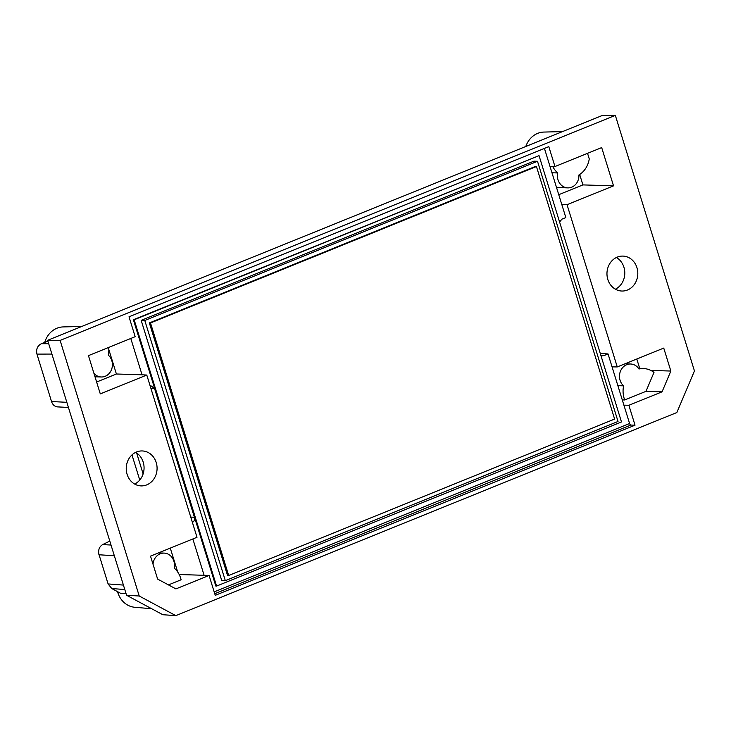 <?xml version="1.0" encoding="UTF-8"?>
<svg xmlns="http://www.w3.org/2000/svg" width="731" height="731" viewBox="0 0 731 731"><rect width="100%" height="100%" fill="white"/><g stroke="black" fill="none" stroke-linecap="round" stroke-linejoin="round"><path stroke-width="1.1" d="M552.709 166.458A22.359 19.728 91.8 0 0 557.707 172.945A12.199 10.755 91.8 0 0 567.795 187.885A12.199 10.755 91.8 0 0 578.915 174.974A22.359 19.728 91.8 0 0 589.259 158.892L587.541 153.327M551.969 172.772L557.707 172.945M617.878 385.676L623.607 385.858A22.359 19.728 91.8 0 0 624.694 399.967L645.976 391.341L653.989 372.408A22.359 19.728 91.8 0 0 643.49 368.561A22.359 19.728 91.8 0 0 638.976 369.009A12.199 10.755 91.8 0 0 630.615 364.001A12.199 10.755 91.8 0 0 620.126 372.106A12.199 10.755 91.8 0 0 623.607 385.858M622.273 399.894L624.694 399.967M168.459 584.901L181.105 579.774A22.359 19.728 91.8 0 0 174.188 568.033A12.199 10.755 91.8 0 0 164.1 553.102A12.199 10.755 91.8 0 0 153.017 564.186M93.943 373.358A12.199 10.755 91.8 0 0 101.28 376.986A12.199 10.755 91.8 0 0 111.77 368.872A12.199 10.755 91.8 0 0 108.279 355.12A22.359 19.728 91.8 0 0 108.7 347.417M558.758 194.693L582.909 184.906L613.528 185.857L601.686 147.589L554.966 166.531L548.807 146.629L129.012 316.797L135.171 336.689L88.451 355.631L100.293 393.89L146.785 375.049L142.042 374.802L130.794 338.462M146.785 375.049L197.004 537.285L150.513 556.127L157.622 579.08L175.906 588.903L209.075 575.452L204.104 575.297L192.856 538.966M662.048 391.843L670.857 371.046L663.748 348.084L617.256 366.935L612.057 366.871L623.899 405.129L628.87 405.285L662.048 391.843L645.976 391.341M650.837 370.425L670.857 371.046M639.716 368.442L636.802 359.012M582.909 184.906L579.683 174.49M544.431 148.402L549.986 166.376L554.966 166.531M549.986 166.376L561.837 204.634L567.037 204.698L613.528 185.857M623.899 405.129L629.583 423.496A1.626 0.713 -112.1 0 0 630.826 425.049L635.029 425.186L215.243 595.345L209.075 575.452M179.186 574.52L204.104 575.297M177.679 571.971L170.286 548.113M96.62 382.021L116.393 373.998L142.042 374.802M116.393 373.998L108.828 349.546M694.45 370.955L615.328 115.361L60.116 340.418L139.237 596.012L175.796 615.639L676.842 412.54L694.45 370.955M127.103 474.318A17.48 15.424 -88.2 0 1 142.198 450.945A17.48 15.424 -88.2 0 1 157.074 468.9A17.48 15.424 -88.2 0 1 141.11 485.896A17.48 15.424 -88.2 0 1 127.103 474.318M567.037 204.698L617.256 366.935M628.87 405.285L635.029 425.186M607.827 279.461A17.48 15.424 -88.2 0 1 622.931 256.088A17.48 15.424 -88.2 0 1 637.798 274.034A17.48 15.424 -88.2 0 1 621.843 291.029A17.48 15.424 -88.2 0 1 607.827 279.461M143.121 473.916L136.651 453.01M139.758 480.039L131.973 454.901M616.37 257.513A17.48 15.424 -88.2 0 1 624.786 273.632A17.48 15.424 -88.2 0 1 615.392 289.193M135.637 452.379A17.48 15.424 -88.2 0 1 143.203 462.12A17.48 15.424 -88.2 0 1 134.659 484.059M615.328 115.361L602.052 115.571L47.643 340.299L60.116 340.418M47.643 340.299L126.564 595.253L139.237 596.012M175.796 615.639L162.812 614.716L126.564 595.253M561.837 204.634L565.84 217.573L561.874 219.172L559.59 222.014M601.065 355.229L604.089 355.54L602.545 355.769L600.754 354.992M604.089 355.54L608.046 353.941L600.279 353.466M612.057 366.871L608.046 353.941M150.193 386.059L151.098 385.886L154.57 388.581L194.419 517.301C194.93 519.595 194.254 521.294 192.399 522.409M68.431 407.45L57.539 406.893C54.752 406.591 52.769 404.873 51.581 401.721L51.682 401.675M114.347 555.77L98.959 554.756C98 550.123 99.224 546.733 102.642 544.586L109.805 541.086M117.545 591.662A22.359 19.728 91.8 0 0 117.993 593.133A22.359 19.728 91.8 0 0 134.751 607.269L151.673 608.74M562.505 131.607L543.91 132.064A22.359 19.728 91.8 0 0 525.881 146.246A22.359 19.728 91.8 0 0 525.799 146.483M81.771 326.465L63.177 326.921A22.359 19.728 91.8 0 0 45.148 341.112A22.359 19.728 91.8 0 0 44.746 342.336M47.908 341.13L41.356 343.707C37.391 345.836 35.929 349.299 36.952 354.106L51.581 401.721M99.124 554.948L108.097 583.941L111.761 588.546L124.791 589.524M126.079 593.682L120.551 593.27L111.761 588.546M216.577 586.079L215.819 586.052L133.38 319.739L539.039 155.639L621.478 421.951L216.577 586.079L134.148 319.767L539.039 155.639M133.38 319.739L134.148 319.767M537.495 161.286L533.895 161.176L141.184 320.361L221.731 580.542L225.322 580.652L144.784 320.47L537.495 161.286L618.033 421.467L225.322 580.652M150.504 322.956L536.444 166.522L614.616 419.055L228.675 575.489L150.504 322.956L149.352 322.919L535.293 166.485L536.444 166.522M228.675 575.489L227.524 575.461L149.352 322.919M141.184 320.361L144.784 320.47M630.826 425.049L214.731 593.718M629.583 423.496L214.165 591.891M194.419 517.301L190.745 517.073M154.57 388.581L151.015 388.718M102.642 544.586L111.021 545.043M41.356 343.707L48.694 343.689M36.952 354.106L51.91 354.069M51.636 401.538L66.841 402.315M108.097 583.941L123.42 585.083M556.538 187.529L567.795 187.885M624.932 363.819L630.615 364.001M638.574 368.406L643.49 368.561M158.417 552.919L164.1 553.102M95.003 376.785L101.28 376.986"/></g></svg>

